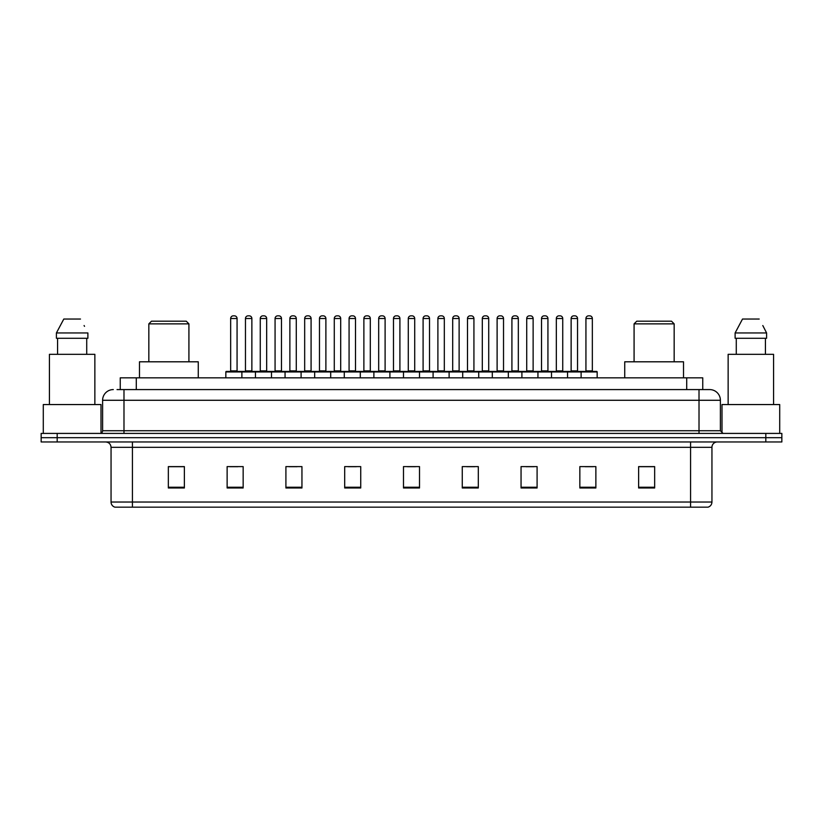 <?xml version="1.0" encoding="UTF-8"?>
<svg xmlns="http://www.w3.org/2000/svg" width="823" height="823" viewBox="0 0 823 823"><rect width="100%" height="100%" fill="white"/><g stroke="black" fill="none" stroke-linecap="round" stroke-linejoin="round"><path stroke-width="1.23" d="M117.041 389.588L123.985 389.588L117.041 389.588L120.251 389.588L120.251 377.829L702.749 377.829L702.749 389.588M113.296 389.588A10.689 10.689 0 0 0 102.608 400.276L102.608 430.738A2.675 2.675 0 0 1 99.933 433.412M720.392 400.276L123.985 400.276L123.985 389.588L709.704 389.588A10.689 10.689 0 0 1 720.392 400.276L720.392 430.738L723.067 433.412M57.178 433.412L41.15 433.412L41.15 437.682L57.178 437.682L41.15 437.682L41.15 441.961L57.178 441.961L57.178 437.682L765.822 437.682L57.178 437.682L57.178 433.412L765.822 433.412L765.822 437.682L781.85 437.682L765.822 437.682L765.822 441.961L57.178 441.961M781.85 433.412L781.85 437.682L781.85 433.412L765.822 433.412M709.539 389.588L705.959 389.588M707.831 507.163L115.169 507.163M114.901 507.163A5.339 5.339 0 0 1 111.054 502.03L132.431 502.03L132.431 507.163L690.569 507.163L690.569 502.03L711.946 502.03L711.946 447.311A5.339 5.339 0 0 1 717.296 441.961M111.054 502.03L111.054 447.311C110.735 444.06 108.955 442.28 105.704 441.961M654.655 487.977L654.655 466.6L638.627 466.6L638.627 487.977L654.655 487.977M595.873 487.977L595.873 466.6L579.845 466.6L579.845 487.977L595.873 487.977M537.09 487.977L537.09 466.6L521.052 466.6L521.052 487.977L537.09 487.977M478.307 487.977L478.307 466.6L462.269 466.6L462.269 487.977L478.307 487.977M184.373 487.977L184.373 466.6L168.345 466.6L168.345 487.977L184.373 487.977M243.155 487.977L243.155 466.6L227.127 466.6L227.127 487.977L243.155 487.977M301.948 487.977L301.948 466.6L285.91 466.6L285.91 487.977L301.948 487.977M360.731 487.977L360.731 466.6L344.693 466.6L344.693 487.977L360.731 487.977M419.514 487.977L419.514 466.6L403.486 466.6L403.486 487.977L419.514 487.977M781.85 441.961L781.85 437.682L781.85 441.961L765.822 441.961M690.569 507.163L707.677 507.163M525.918 466.703L533.932 466.703M585.132 466.703L593.146 466.703M348.283 466.703L356.297 466.703M289.068 466.703L297.082 466.703M229.854 466.703L237.868 466.703M466.703 466.703L474.717 466.703M407.488 466.703L415.512 466.703M184.373 466.703L168.345 466.703M654.655 466.703L638.627 466.703M101.003 433.186L101.003 404.556L43.29 404.556L43.29 433.412M94.861 404.556L94.861 354.322L49.431 354.322L49.431 404.556M86.724 338.284L86.724 354.322L86.724 338.284M56.406 332.945L63.803 319.046L56.406 332.945L56.406 338.284L87.886 338.284L87.886 332.945L56.406 332.945M84.512 326.34L84.09 325.538M57.569 338.284L57.569 354.322M80.489 319.046L63.803 319.046M148.84 323.861L188.92 323.861L186.245 321.186L151.504 321.186L148.84 323.861L148.84 361.801M188.92 323.861L188.92 361.801M198.271 377.829L198.271 361.801L139.478 361.801L139.478 377.829M634.08 323.861L674.16 323.861L671.496 321.186L636.755 321.186L634.08 323.861L634.08 361.801M674.16 323.861L674.16 361.801M683.522 377.829L683.522 361.801L624.729 361.801L624.729 377.829M779.71 433.412L779.71 404.556L721.997 404.556L721.997 433.186M773.569 404.556L773.569 354.322L728.139 354.322L728.139 404.556M763.219 326.34L766.594 332.945L735.114 332.945L742.511 319.046L735.114 332.945L735.114 338.284L766.594 338.284L766.594 332.945L766.594 338.284M766.594 332.945L762.798 325.538M736.276 338.284L736.276 354.322M765.431 354.322L765.431 338.284M759.197 319.046L742.511 319.046M581.12 377.829L581.12 371.955A0.535 0.535 0 0 1 581.655 371.42L596.624 371.42A0.535 0.535 0 0 1 597.159 371.955L225.841 371.955A0.535 0.535 0 0 1 226.376 371.42L241.345 371.42A0.535 0.535 0 0 1 241.88 371.955L241.88 377.829M237.065 318.511L230.656 318.511A2.675 2.675 0 0 1 233.331 315.837L234.39 315.837A2.675 2.675 0 0 1 237.065 318.511L237.065 370.885A0.535 0.535 0 0 0 237.6 371.42M230.656 318.511L230.656 370.885A0.535 0.535 0 0 1 230.121 371.42M225.841 371.955L225.841 377.829M255.449 377.829L255.449 371.955A0.535 0.535 0 0 1 255.984 371.42L270.952 371.42A0.535 0.535 0 0 1 271.487 371.955L271.487 377.829M266.673 318.511L260.263 318.511A2.675 2.675 0 0 1 262.928 315.837L263.998 315.837A2.675 2.675 0 0 1 266.673 318.511L266.673 370.885A0.535 0.535 0 0 0 267.208 371.42M260.263 318.511L260.263 370.885A0.535 0.535 0 0 1 259.729 371.42M285.056 377.829L285.056 371.955A0.535 0.535 0 0 1 285.591 371.42L300.56 371.42A0.535 0.535 0 0 1 301.095 371.955L301.095 377.829M296.28 318.511L289.871 318.511A2.675 2.675 0 0 1 292.535 315.837L293.605 315.837A2.675 2.675 0 0 1 296.28 318.511L296.28 370.885A0.535 0.535 0 0 0 296.815 371.42M289.871 318.511L289.871 370.885A0.535 0.535 0 0 1 289.336 371.42M314.664 377.829L314.664 371.955A0.535 0.535 0 0 1 315.199 371.42L330.167 371.42A0.535 0.535 0 0 1 330.692 371.955L330.692 377.829M325.887 318.511L319.478 318.511A2.675 2.675 0 0 1 322.143 315.837L323.213 315.837A2.675 2.675 0 0 1 325.887 318.511L325.887 370.885A0.535 0.535 0 0 0 326.422 371.42M319.478 318.511L319.478 370.885A0.535 0.535 0 0 1 318.943 371.42M344.271 377.829L344.271 371.955A0.535 0.535 0 0 1 344.806 371.42L359.764 371.42A0.535 0.535 0 0 1 360.299 371.955L360.299 377.829M355.495 318.511L349.075 318.511A2.675 2.675 0 0 1 351.75 315.837L352.82 315.837A2.675 2.675 0 0 1 355.495 318.511L355.495 370.885A0.535 0.535 0 0 0 356.03 371.42M349.075 318.511L349.075 370.885A0.535 0.535 0 0 1 348.551 371.42M373.879 377.829L373.879 371.955A0.535 0.535 0 0 1 374.414 371.42L389.372 371.42A0.535 0.535 0 0 1 389.907 371.955L389.907 377.829M385.102 318.511L378.683 318.511A2.675 2.675 0 0 1 381.358 315.837L382.428 315.837A2.675 2.675 0 0 1 385.102 318.511L385.102 370.885A0.535 0.535 0 0 0 385.637 371.42M378.683 318.511L378.683 370.885A0.535 0.535 0 0 1 378.148 371.42M403.486 377.829L403.486 371.955A0.535 0.535 0 0 1 404.021 371.42L418.979 371.42A0.535 0.535 0 0 1 419.514 371.955L419.514 377.829M414.71 318.511L408.29 318.511A2.675 2.675 0 0 1 410.965 315.837L412.035 315.837A2.675 2.675 0 0 1 414.71 318.511L414.71 370.885A0.535 0.535 0 0 0 415.245 371.42M408.29 318.511L408.29 370.885A0.535 0.535 0 0 1 407.755 371.42M433.093 377.829L433.093 371.955A0.535 0.535 0 0 1 433.628 371.42L448.586 371.42A0.535 0.535 0 0 1 449.121 371.955L449.121 377.829M444.317 318.511L437.898 318.511A2.675 2.675 0 0 1 440.572 315.837L441.642 315.837A2.675 2.675 0 0 1 444.317 318.511L444.317 370.885A0.535 0.535 0 0 0 444.852 371.42M437.898 318.511L437.898 370.885A0.535 0.535 0 0 1 437.363 371.42M462.701 377.829L462.701 371.955A0.535 0.535 0 0 1 463.236 371.42L478.194 371.42A0.535 0.535 0 0 1 478.729 371.955L478.729 377.829M473.925 318.511L467.505 318.511A2.675 2.675 0 0 1 470.18 315.837L471.25 315.837A2.675 2.675 0 0 1 473.925 318.511L473.925 370.885A0.535 0.535 0 0 0 474.449 371.42M467.505 318.511L467.505 370.885A0.535 0.535 0 0 1 466.97 371.42M492.308 377.829L492.308 371.955A0.535 0.535 0 0 1 492.833 371.42L507.801 371.42A0.535 0.535 0 0 1 508.336 371.955L508.336 377.829M503.522 318.511L497.113 318.511A2.675 2.675 0 0 1 499.787 315.837L500.857 315.837A2.675 2.675 0 0 1 503.522 318.511L503.522 370.885A0.535 0.535 0 0 0 504.057 371.42M497.113 318.511L497.113 370.885A0.535 0.535 0 0 1 496.578 371.42M521.905 377.829L521.905 371.955A0.535 0.535 0 0 1 522.44 371.42L537.409 371.42A0.535 0.535 0 0 1 537.944 371.955L537.944 377.829M533.129 318.511L526.72 318.511A2.675 2.675 0 0 1 529.395 315.837L530.465 315.837A2.675 2.675 0 0 1 533.129 318.511L533.129 370.885A0.535 0.535 0 0 0 533.664 371.42M526.72 318.511L526.72 370.885A0.535 0.535 0 0 1 526.185 371.42M551.513 377.829L551.513 371.955A0.535 0.535 0 0 1 552.048 371.42L567.016 371.42A0.535 0.535 0 0 1 567.551 371.955L567.551 377.829M562.737 318.511L556.327 318.511A2.675 2.675 0 0 1 559.002 315.837L560.072 315.837A2.675 2.675 0 0 1 562.737 318.511L562.737 370.885A0.535 0.535 0 0 0 563.271 371.42M556.327 318.511L556.327 370.885A0.535 0.535 0 0 1 555.792 371.42M592.344 318.511L585.935 318.511A2.675 2.675 0 0 1 588.61 315.837L589.669 315.837A2.675 2.675 0 0 1 592.344 318.511L592.344 370.885A0.535 0.535 0 0 0 592.879 371.42M585.935 318.511L585.935 370.885A0.535 0.535 0 0 1 585.4 371.42M597.159 371.955L597.159 377.829M256.148 371.42L241.18 371.42M245.46 318.511A2.675 2.675 0 0 1 248.124 315.837L249.194 315.837A2.675 2.675 0 0 1 251.869 318.511L245.46 318.511L245.46 370.885A0.535 0.535 0 0 1 244.925 371.42M251.869 318.511L251.869 370.885A0.535 0.535 0 0 0 252.404 371.42M285.756 371.42L270.788 371.42M275.067 318.511A2.675 2.675 0 0 1 277.732 315.837L278.802 315.837A2.675 2.675 0 0 1 281.476 318.511L275.067 318.511L275.067 370.885A0.535 0.535 0 0 1 274.532 371.42M281.476 318.511L281.476 370.885A0.535 0.535 0 0 0 282.011 371.42M315.363 371.42L300.395 371.42M304.675 318.511A2.675 2.675 0 0 1 307.339 315.837L308.409 315.837A2.675 2.675 0 0 1 311.084 318.511L304.675 318.511L304.675 370.885A0.535 0.535 0 0 1 304.14 371.42M311.084 318.511L311.084 370.885A0.535 0.535 0 0 0 311.619 371.42M344.96 371.42L330.002 371.42M334.282 318.511A2.675 2.675 0 0 1 336.946 315.837L338.016 315.837A2.675 2.675 0 0 1 340.691 318.511L334.282 318.511L334.282 370.885A0.535 0.535 0 0 1 333.747 371.42M340.691 318.511L340.691 370.885A0.535 0.535 0 0 0 341.226 371.42M374.568 371.42L359.61 371.42M363.879 318.511A2.675 2.675 0 0 1 366.554 315.837L367.624 315.837A2.675 2.675 0 0 1 370.299 318.511L363.879 318.511L363.879 370.885A0.535 0.535 0 0 1 363.344 371.42M370.299 318.511L370.299 370.885A0.535 0.535 0 0 0 370.834 371.42M404.175 371.42L389.217 371.42M393.487 318.511A2.675 2.675 0 0 1 396.161 315.837L397.231 315.837A2.675 2.675 0 0 1 399.906 318.511L393.487 318.511L393.487 370.885A0.535 0.535 0 0 1 392.952 371.42M399.906 318.511L399.906 370.885A0.535 0.535 0 0 0 400.441 371.42M433.783 371.42L418.825 371.42M423.094 318.511A2.675 2.675 0 0 1 425.769 315.837L426.839 315.837A2.675 2.675 0 0 1 429.513 318.511L423.094 318.511L423.094 370.885A0.535 0.535 0 0 1 422.559 371.42M429.513 318.511L429.513 370.885A0.535 0.535 0 0 0 430.048 371.42M463.39 371.42L448.432 371.42M452.701 318.511A2.675 2.675 0 0 1 455.376 315.837L456.446 315.837A2.675 2.675 0 0 1 459.121 318.511L452.701 318.511L452.701 370.885A0.535 0.535 0 0 1 452.166 371.42M459.121 318.511L459.121 370.885A0.535 0.535 0 0 0 459.656 371.42M492.998 371.42L478.04 371.42M482.309 318.511A2.675 2.675 0 0 1 484.984 315.837L486.054 315.837A2.675 2.675 0 0 1 488.718 318.511L482.309 318.511L482.309 370.885A0.535 0.535 0 0 1 481.774 371.42M488.718 318.511L488.718 370.885A0.535 0.535 0 0 0 489.253 371.42M522.605 371.42L507.637 371.42M511.916 318.511A2.675 2.675 0 0 1 514.591 315.837L515.661 315.837A2.675 2.675 0 0 1 518.325 318.511L511.916 318.511L511.916 370.885A0.535 0.535 0 0 1 511.381 371.42M518.325 318.511L518.325 370.885A0.535 0.535 0 0 0 518.86 371.42M552.212 371.42L537.244 371.42M541.524 318.511A2.675 2.675 0 0 1 544.198 315.837L545.268 315.837A2.675 2.675 0 0 1 547.933 318.511L541.524 318.511L541.524 370.885A0.535 0.535 0 0 1 540.989 371.42M547.933 318.511L547.933 370.885A0.535 0.535 0 0 0 548.468 371.42M581.82 371.42L566.852 371.42M571.131 318.511A2.675 2.675 0 0 1 573.806 315.837L574.876 315.837A2.675 2.675 0 0 1 577.54 318.511L571.131 318.511L571.131 370.885A0.535 0.535 0 0 1 570.596 371.42M577.54 318.511L577.54 370.885A0.535 0.535 0 0 0 578.075 371.42M136.289 389.588L136.289 377.829M686.711 389.588L686.711 377.829M123.985 433.412L123.985 400.276L102.608 400.276M102.608 430.738L720.392 430.738M699.015 389.588L699.015 433.412M690.569 441.961L690.569 447.311L111.054 447.311M711.946 447.311L690.569 447.311L690.569 502.03L132.431 502.03L132.431 441.961M419.514 487.237L403.486 487.237M360.731 487.237L344.693 487.237M301.948 487.237L285.91 487.237M243.155 487.237L227.127 487.237M184.373 487.237L168.345 487.237M478.307 487.237L462.269 487.237M537.09 487.237L521.052 487.237M595.873 487.237L579.845 487.237M654.655 487.237L638.627 487.237M230.656 370.885L237.065 370.885M260.263 370.885L266.673 370.885M289.871 370.885L296.28 370.885M319.478 370.885L325.887 370.885M349.075 370.885L355.495 370.885M378.683 370.885L385.102 370.885M408.29 370.885L414.71 370.885M437.898 370.885L444.317 370.885M467.505 370.885L473.925 370.885M497.113 370.885L503.522 370.885M526.72 370.885L533.129 370.885M556.327 370.885L562.737 370.885M585.935 370.885L592.344 370.885M245.46 370.885L251.869 370.885M275.067 370.885L281.476 370.885M304.675 370.885L311.084 370.885M334.282 370.885L340.691 370.885M363.879 370.885L370.299 370.885M393.487 370.885L399.906 370.885M423.094 370.885L429.513 370.885M452.701 370.885L459.121 370.885M482.309 370.885L488.718 370.885M511.916 370.885L518.325 370.885M541.524 370.885L547.933 370.885M571.131 370.885L577.54 370.885M708.099 507.163C710.516 506.299 711.802 504.592 711.946 502.03"/></g></svg>
